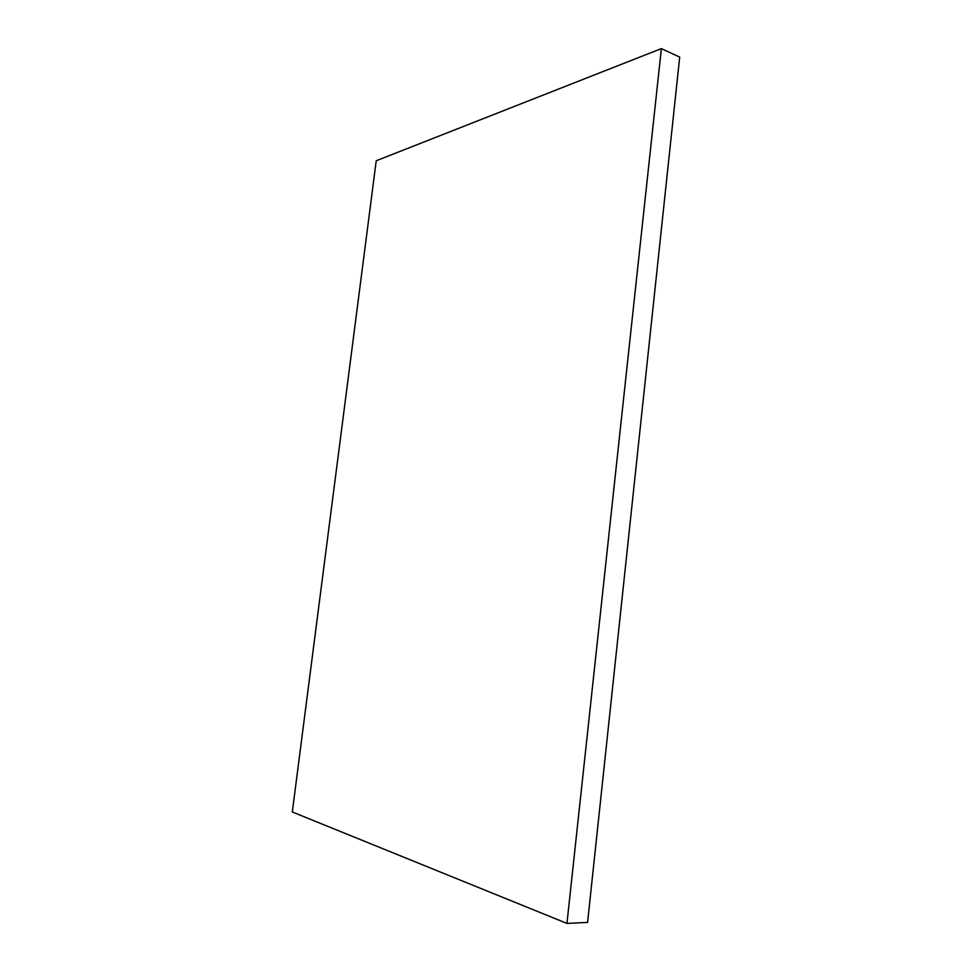 <?xml version="1.0" encoding="UTF-8"?>
<svg xmlns="http://www.w3.org/2000/svg" width="972" height="972" viewBox="0 0 972 972"><rect width="100%" height="100%" fill="white"/><g stroke="black" fill="none" stroke-linecap="round" stroke-linejoin="round"><path stroke-width="1.46" d="M679.695 57.105L661.373 48.6L376.225 160.757L292.305 811.972L566.955 923.4L587.586 922.404L566.955 923.4L661.373 48.6L679.695 57.105L587.586 922.404L679.695 57.105M661.373 48.6L566.955 923.4L292.305 811.972L376.225 160.757L661.373 48.6"/></g></svg>
